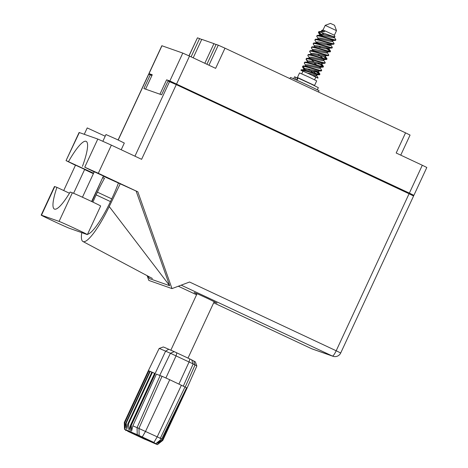 <?xml version="1.0" encoding="UTF-8"?>
<svg xmlns="http://www.w3.org/2000/svg" width="468" height="468" viewBox="0 0 468 468"><rect width="100%" height="100%" fill="white"/><g stroke="black" fill="none" stroke-linecap="round" stroke-linejoin="round"><path stroke-width="0.7" d="M208.956 65.222L218.263 45.168L216.122 44.413L206.909 64.262M204.814 63.279L213.934 43.641L201.772 39.359L193.196 57.833M191.096 56.85L199.579 38.587L197.438 37.832L189.054 55.891M410.424 194.395L413.887 195.343L409.365 193.114L169.855 80.958L166.62 79.817L159.939 94.203L145.583 89.148L152.264 74.757L148.906 73.587L152.071 75.172M409.365 193.114L422.3 165.251L396.185 153.007L405.545 132.842L224.991 48.186L215.631 68.351L189.517 56.107L176.582 83.977M188.943 55.838L197.438 37.832M201.702 39.511L199.579 38.587M216.052 44.565L213.934 43.641M218.263 45.168L224.991 48.186M405.545 132.842L410.067 135.071L400.748 155.148M148.906 73.587L161.84 45.724L182.789 53.089L189.517 56.107M410.53 194.173L405.487 191.81M400.824 189.891L401.058 189.388L182.005 86.685L181.771 87.188M175.096 84.059L175.278 83.667L173.376 83.269M173.488 83.035L166.62 79.817M175.278 83.667L182.005 86.685M401.058 189.388L405.575 191.617L405.382 192.026M422.3 165.251L426.822 167.48L413.887 195.343M87.381 234.597L100.661 205.996A15.766 0.304 -155.1 0 0 89.283 200.392A15.766 0.304 -155.1 0 0 72.359 192.798L70.182 192.026A40.429 7.921 -64.9 0 1 54.393 209.067A40.429 7.921 -64.9 0 1 56.932 187.358L54.756 186.592A15.766 0.304 -155.1 0 0 54.452 186.516L41.178 215.116A15.766 0.304 -155.1 0 0 53.949 221.376A15.766 0.304 -155.1 0 0 69.48 228.32L87.083 234.521A15.766 0.304 -155.1 0 0 87.381 234.597A15.766 0.304 -155.1 0 0 76.009 228.987A15.766 0.304 -155.1 0 0 59.085 221.393L41.482 215.192A15.766 0.304 -155.1 0 0 41.178 215.116M84.263 134.281L87.218 127.928L105.201 136.217M102.872 141.231L105.979 134.538L117.023 139.458L124.312 143.05L121.206 149.748M84.679 169.398L75.512 165.145M103.44 176.015L94.273 171.756M214.081 301.924L217.041 303.118L207.927 298.625L198.391 294.255L194.121 292.482L196.94 293.968M69.457 193.231L56.932 187.358M79.344 132.543L66.041 160.623L79.098 132.485L97.806 139.054L111.372 145.138L98.309 173.277L137.844 191.816L171.996 288.598L189.552 282.017L336.188 350.766L409.067 193.758L176.284 84.614L141.611 159.319L111.372 145.138M98.309 173.277L84.743 167.193L97.806 139.054M94.208 171.896L84.743 167.193M103.364 176.19L137.844 191.816M66.28 160.688L93.594 173.224M66.041 160.623L75.459 165.262M84.609 169.551L93.389 173.669M102.667 177.688L104.475 178.326L102.744 177.512M136.176 191.225L169.662 285.708L149.508 278.606L147.443 275.781M147.145 275.623L148.842 280.437L171.996 288.598M118.1 139.961L148.613 74.225L150.286 74.804L143.904 88.557L161.618 94.799L168 81.046L176.284 84.614M409.067 193.758L413.589 195.987L340.704 352.995L336.188 350.766A6.265 1.228 115.1 0 1 332.385 356.043L181.192 285.152M150.286 74.804L151.895 75.559M82.45 166.38A40.429 7.921 -64.9 0 0 86.165 141.359A40.429 7.921 -64.9 0 0 68.58 161.495M92.933 202.117A40.429 7.921 115.1 0 1 96.127 194.869L97.391 192.149A40.429 7.921 115.1 0 1 104.475 178.326M91.944 201.644A45.484 8.91 -64.9 0 1 92.395 200.626L101.433 180.344M81.76 232.643A45.484 8.91 -64.9 0 0 82.93 241.5A45.484 8.91 -64.9 0 0 109.231 206.558L120.194 183.865M118.346 183.21A40.429 7.921 115.1 0 1 112.402 197.438L111.138 200.158A40.429 7.921 115.1 0 1 87.545 234.246M169.662 285.708L109.231 206.558M334.491 25.26L330.525 23.418M323.008 29.946L334.374 35.223L336.498 30.636L325.248 25.395L323.002 29.946L321.627 30.449L321.867 31.239M303.533 69.75L304.223 68.591L306.575 68.673L317.942 71.212L321.083 70.92L321.528 70.019C323.721 72.335 305.311 65.251 302.971 65.97L302.749 66.45C305.089 65.731 323.499 72.815 321.305 70.498M302.697 66.468L304.82 68.498M315.771 77.214L317.965 78.133L317.983 77.659L317.877 78.062L312.174 75.307L315.725 75.986L316.538 75.787L316.982 74.833M305.317 69.504L302.971 67.603L302.463 66.643M319.463 35.621L320.083 35.1L317.158 35.422C319.492 34.702 337.902 41.781 335.708 39.47L335.263 40.365L332.537 40.657L332.935 40.464L332.736 39.926M317.158 35.422L316.935 35.896C319.27 35.176 337.68 42.26 335.486 39.944M328.284 44.15L330.186 45.437M315.918 43.255L316.538 42.74L313.613 43.056C315.947 42.336 334.357 49.421 332.163 47.104L331.718 48.005L328.577 48.298L317.21 45.759L314.859 45.677L314.168 46.835M329.139 45.349L326.81 43.799M318.316 38.879L316.643 36.089M313.613 43.056L313.39 43.536C315.725 42.816 334.134 49.9 331.941 47.584M327.062 52.457L328.618 54.744L328.466 55.505L325.845 55.739L325.4 56.692L324.587 56.891L313.221 54.352L308.289 54.516C310.629 53.797 329.039 60.875 326.845 58.564L324.868 56.897M314.771 46.519L313.098 43.729M328.618 54.744C330.812 57.061 312.402 49.977 310.068 50.696L309.845 51.176C312.179 50.456 330.589 57.535 328.396 55.224M323.517 60.097L325.073 62.384L324.628 63.279L321.487 63.572L310.12 61.033L307.769 60.951L307.078 62.109M311.226 54.159L309.553 51.369M325.073 62.384C327.267 64.695 308.857 57.617 306.517 58.336L306.3 58.81C308.634 58.09 327.044 65.175 324.85 62.858M307.692 60.986L306.008 59.003M312.372 50.895L312.993 50.374L310.068 50.696M324.072 59.559L323.628 60.512L322.815 60.711L311.448 58.172L306.517 58.336M320.527 67.193L320.083 68.152L319.27 68.346L307.903 65.812L302.971 65.97M314.584 79.771L315.812 77.132L310.079 74.324L302.977 71.177L301.749 73.815M300.602 79.168L314.56 85.463L316.69 80.882L309.038 77.132L299.543 72.926L297.42 77.507L300.614 79.145M314.56 85.463L297.42 77.507M315.941 43.015L316.386 42.062L316.543 42.699L315.011 40.441L315.385 39.236C317.719 38.522 336.129 45.601 333.936 43.29L332.385 41.003M322.44 35.322L318.649 32.093M321.27 35.135L318.556 32.801L318.638 31.795L321.855 31.28L324.669 31.59L321.627 30.449M318.415 32.269L320.51 32.181L319.059 31.578L324.669 31.59M312.998 50.339L311.466 48.075L311.84 46.876C314.174 46.157 332.584 53.241 330.39 50.924L326.512 47.97M330.133 51.351L327.366 49.163M319.931 44.29L317.725 42.775M314.87 39.909L315.163 39.716C317.497 38.996 335.907 46.08 333.713 43.764M326.588 58.986L323.821 56.803M311.325 47.549L311.618 47.356C313.952 46.636 332.362 53.715 330.168 51.404M305.908 65.614L304.375 63.355L304.744 62.15C307.084 61.437 325.494 68.515 323.3 66.204L321.323 64.531M309.453 57.973L307.921 55.715L308.289 54.516M323.037 66.626L317.947 62.899M307.78 55.183L308.073 54.99C310.407 54.276 328.817 61.355 326.623 59.044M319.533 74.318C321.691 76.6 303.814 69.732 301.082 70.247L301.199 69.79C303.539 69.071 321.949 76.155 319.755 73.839L315.877 70.884M319.492 74.266L314.402 70.533M304.235 62.823L304.528 62.63C306.862 61.911 325.272 68.995 323.078 66.678M315.385 39.236L320.317 39.078L331.677 41.617L332.496 41.418L332.935 40.464M316.386 42.062L318.983 41.939L330.35 44.478L333.491 44.185L333.936 43.29M311.84 46.876L316.766 46.712L328.132 49.251L328.951 49.052L329.39 48.099M312.396 50.655L313.086 49.497L315.438 49.579L326.804 52.118L329.946 51.825L330.39 50.924L328.559 48.298M308.827 58.535L309.541 57.137L311.893 57.219L323.259 59.758L326.401 59.459L326.845 58.564L325.289 56.277M304.744 62.15L309.676 61.992L321.042 64.531L321.855 64.332L322.3 63.379M305.306 65.93L305.996 64.771L308.348 64.853L319.714 67.392L322.856 67.099L323.3 66.204L321.469 63.572M301.199 69.79L306.13 69.627L317.497 72.166L318.31 71.973L318.755 71.013M301.082 70.247L307.201 72.996L316.169 75.032L319.603 74.599L319.755 73.839L318.199 71.551M334.222 37.662L333.432 36.796M307.201 72.996L312.174 75.307M302.936 71.253L300.912 70.247M334.374 35.223L334.895 36.644L333.895 36.843L322.528 34.304L320.176 34.222L320.094 35.059L318.556 32.801M334.696 36.399C336.843 38.183 325.342 33.544 320.51 32.181M310.623 54.475L311.314 53.317L313.665 53.399L325.441 55.932M317.714 39.195L318.404 38.037L320.755 38.119L332.537 40.657M321.259 31.561L321.92 30.414M332.105 40.657L330.525 39.306M324.078 34.609L321.691 32.538M313.355 72.774L308.12 68.983M316.9 65.134L313.8 62.917M312.993 50.374L326.36 53.071L327.173 52.872L327.618 51.919M320.89 47.637L318.761 46.069M316.538 42.74L329.905 45.431L330.724 45.238L331.163 44.279M332.157 47.098L330.332 44.478M320.083 35.1L333.45 37.797L334.269 37.598L333.877 36.837M316.064 73.57L313.034 71.259M314.244 61.963L311.15 59.635M323.154 58.289L317.79 54.323M313.817 51.234L313.022 50.374M317.362 43.594L316.573 42.734M320.908 35.96L320.094 35.059M130.145 431.613A18.194 0.351 -155.1 0 0 124.494 429.279A18.194 0.351 -155.1 0 0 126.073 430.18A24.254 0.468 24.9 0 1 128.179 431.373A24.254 0.468 24.9 0 1 127.717 431.268L144.764 439.259A24.254 0.468 24.9 0 1 151.843 442.26A18.194 0.351 -155.1 0 0 157.494 444.6A18.194 0.351 -155.1 0 0 155.914 443.693A24.254 0.468 24.9 0 1 153.808 442.488A24.254 0.468 24.9 0 1 154.27 442.611L137.223 434.614A24.254 0.468 24.9 0 1 130.145 431.613L130.894 425.231A21.224 0.409 -155.1 0 0 131.268 425.394L155.306 373.61L154.931 373.441A21.224 0.409 -155.1 0 0 154.621 373.306L130.584 425.09A21.224 0.409 24.9 0 1 130.894 425.231L165.59 351.158A20.791 0.398 -155.1 0 0 159.132 348.485A20.791 0.398 -155.1 0 0 159.126 348.49L148.333 370.714L124.295 422.499L148.333 370.714A21.224 0.409 24.9 0 1 148.654 370.785L124.611 422.575A21.224 0.409 24.9 0 1 124.798 422.639L125.289 428.413L125.81 423.031A21.224 0.409 24.9 0 1 126.184 423.189L126.799 429.039L127.834 423.891A21.224 0.409 24.9 0 1 128.384 424.125L128.992 429.987L130.584 425.09M124.611 422.575L124.541 428.15L124.295 422.499A21.224 0.409 24.9 0 0 124.295 422.505A21.224 0.409 24.9 0 1 124.295 422.505L124.494 429.279M148.654 370.785A21.224 0.409 -155.1 0 1 148.842 370.849L124.798 422.639M126.184 423.189L150.222 371.399A21.224 0.409 -155.1 0 0 149.848 371.247L125.81 423.031M128.384 424.125L152.422 372.341A21.224 0.409 -155.1 0 0 151.872 372.101L127.834 423.891M159.132 348.485L163.233 346.987A17.708 0.339 24.9 0 1 168.732 349.263A24.74 0.474 -155.1 0 0 174.254 351.661L191.669 359.822A24.74 0.474 -155.1 0 0 193.81 361.021A17.708 0.339 24.9 0 1 195.349 361.893L196.847 365.988A20.791 0.398 -155.1 0 1 196.847 365.999L186.837 388.586A21.224 0.409 -155.1 0 0 186.826 388.563L162.788 440.347A21.224 0.409 24.9 0 1 162.8 440.376L186.837 388.586L162.8 440.37M162.8 440.376L157.494 444.6M162.788 440.347L158.26 443.787L162.402 440.095A21.224 0.409 24.9 0 0 162.191 439.978L157.429 443.319L161.127 439.411A21.224 0.409 24.9 0 0 161.121 439.411M186.41 388.364L186.826 388.563A21.224 0.409 -155.1 0 0 186.439 388.305L162.402 440.095M183.31 394.483L162.191 439.978M131.268 425.394L131.572 431.127L132.853 425.851L156.435 374.072A20.124 0.386 -155.1 0 0 160.144 375.605L137.077 427.612L161.735 438.92L186.58 387.75L169.744 379.735L145.612 431.256L142.383 436.749M139.131 435.287L138.984 428.284L162.051 376.278L160.144 375.605M162.051 376.278L169.744 379.735M184.813 387.375L160.144 438.645M149.824 371.3L148.842 370.849A21.224 0.409 24.9 0 1 149.848 371.247M151.848 372.154L150.222 371.399A21.224 0.409 24.9 0 1 151.872 372.101M154.598 373.353L152.422 372.341A21.224 0.409 24.9 0 1 154.621 373.306M196.847 365.988A20.791 0.398 -155.1 0 0 195.039 364.97A21.657 0.415 24.9 0 1 193.167 363.917L170.428 353.258A21.657 0.415 24.9 0 1 165.59 351.158L168.732 349.263M156.839 374.283L156.411 374.131M130.894 432.198L151.1 441.675L130.894 432.198M132.853 425.851A21.113 0.404 -155.1 0 0 137.077 427.612L137.223 434.614M148.625 370.843L148.333 370.714M144.378 438.311L144.214 438.662M317.333 89.821L318.334 87.662L311.284 84.123L297.478 77.776L296.437 80.016M297.367 78.016L294.577 76.758L293.641 78.776M318.48 92.02L319.059 90.78A15.766 0.304 -155.1 0 0 306.288 84.527A15.766 0.304 -155.1 0 0 290.757 77.583A15.766 0.304 -155.1 0 0 290.452 77.507L289.932 78.636M169.855 80.958L182.789 53.089M161.963 45.753L149.029 73.616M178.314 286.229L196.56 294.781L178.314 286.229M311.512 348.678A6.265 1.228 115.1 0 0 311.536 348.689A6.265 6.265 0 0 0 312.109 348.929A6.265 6.143 -70.6 0 1 311.553 348.701A6.265 1.228 115.1 0 1 311.536 348.689L213.671 302.808L311.553 348.701L332.385 356.043A6.265 6.143 -70.6 0 0 332.941 356.265A6.265 6.265 0 0 0 340.704 352.995M148.73 74.26L118.205 140.014M134.936 156.189L169.562 81.596M111.735 198.871L97.391 192.149M110.466 201.591L96.127 194.869M54.756 186.592L41.482 215.192M72.359 192.798L59.085 221.393M155.914 443.693L157.897 441.973M193.81 361.021L195.039 364.97L185.217 387.024M178.928 384.041L189.107 361.922L189.832 358.921M176.816 352.819L176.091 355.815L165.906 377.957M191.669 359.822L193.167 363.917L183.333 386.112M159.699 375.441L170.428 353.258L174.254 351.661M154.054 442.219L157.277 436.726L181.409 385.205M125.798 430.034L125.81 430.595M296.946 80.244L297.993 77.992M294.939 79.349L295.875 77.325M82.45 197.227L94.349 171.604M63.718 190.54L75.582 164.993M82.935 241.5L152.416 278.489M312.109 348.929L332.941 356.265M73.593 193.284L84.749 169.246M91.617 201.492L103.516 175.857M197.075 293.676L170.838 350.193M330.502 23.4L325.131 25.366M334.532 25.272L336.498 30.636M214.221 301.632L188.019 358.073M304.136 69.434L302.603 67.176M307.681 61.794L306.148 59.535M317.977 77.653L316.426 75.371M321.522 70.013L319.972 67.737M335.702 39.464L334.158 37.183M319.486 35.381L319.931 34.421M334.269 37.598L334.708 36.644M125.752 430.578L125.734 430.004M156.236 443.295L161.735 438.92"/></g></svg>
